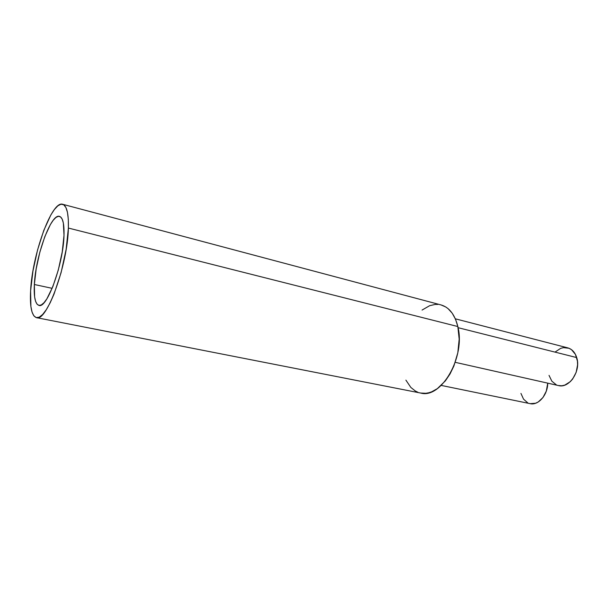 <?xml version="1.0" encoding="UTF-8"?>
<svg xmlns="http://www.w3.org/2000/svg" width="608" height="608" viewBox="0 0 608 608"><rect width="100%" height="100%" fill="white"/><g stroke="black" fill="none" stroke-linecap="round" stroke-linejoin="round"><path stroke-width="0.91" d="M34.352 284.506L52.159 288.336L34.352 284.506L34.618 296.879L35.56 301.241L37.012 304.129L38.942 305.398L41.283 304.958L43.951 302.769L46.846 298.893L52.85 286.642L58.292 270.058L62.236 251.91L64.007 235.311C63.414 264.024 46.907 309.168 38.927 305.398C35.256 304.076 33.729 297.114 34.352 284.506C35.545 256.204 51.019 213.21 59.478 216.364C62.799 217.466 64.304 223.782 64.007 235.311L63.346 223.007L62.16 219.085L60.466 216.836L58.345 216.311L55.898 217.482L53.215 220.263L50.396 224.527L44.787 236.717L39.832 252.214L36.184 268.896L34.352 284.506M68.377 228.053L457.839 326.542C454.845 314.556 449.259 307.352 441.066 304.942L445.717 306.949L448.058 308.636L452.223 313.211L455.536 319.253L457.839 326.542L68.377 228.053L66.143 249.364L61.066 272.734L54.044 294.052L50.19 302.746L46.33 309.647L42.636 314.503L39.246 317.171L36.282 317.612L33.866 315.871L32.049 312.086L30.894 306.455L30.613 290.708C32.216 254.782 51.748 200.359 62.624 204.265C66.789 205.648 68.712 213.575 68.377 228.053C67.754 264.647 46.55 322.559 36.45 317.642C31.707 315.924 29.762 306.949 30.613 290.708L32.954 271.001L37.544 250.01L43.768 230.455L50.852 214.958L54.424 209.479L57.844 205.831L60.982 204.22L63.711 204.759L65.907 207.503L67.473 212.412L68.309 219.344L68.377 228.053M455.255 362.338L558.448 385.556C569.286 388.778 581.233 370.819 576.711 357.58L458.082 327.682L576.711 357.58C575.016 352.328 572.022 349.083 567.72 347.852L455.346 318.82M441.233 385.419L530.146 403.651C538.285 405.734 547.762 394.888 547.732 383.146L546.303 391.134L542.959 397.533L538.224 401.987L535.564 403.256L530.206 403.666M36.45 317.642L420.721 393.057C441.218 399.16 465.781 356.698 457.839 326.542L459.177 339.158L457.824 352.739L453.902 365.97L450.034 373.95L445.375 380.866L437.334 388.649L431.627 391.833L428.754 392.776L425.904 393.285L420.706 393.057M555.294 351.91L560.606 348.384L563.464 347.624L569.027 348.278L571.528 349.691L575.449 354.426L577.433 361.106L577.585 364.853L576.141 372.415L572.614 379.065L570.243 381.71L564.756 385.122L561.86 385.768L558.402 385.548M556.335 384.841L551.844 381.178L549.024 375.372M527.698 402.8L523.526 399.137L520.942 393.414M405.893 380.129L410.864 387.456L415.332 391.012L417.802 392.206M437.95 304.418L435.206 304.426L429.628 305.702L422.074 310.065M62.624 204.265L441.066 304.942"/></g></svg>
